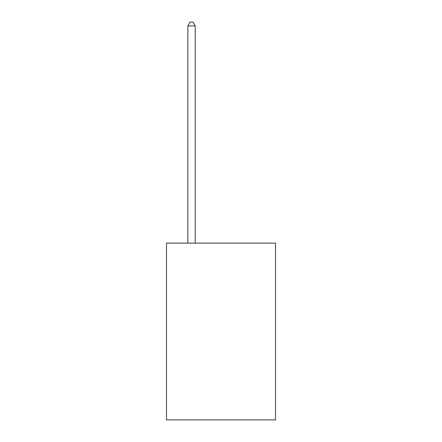 <?xml version="1.0" encoding="UTF-8"?>
<svg xmlns="http://www.w3.org/2000/svg" width="442" height="442" viewBox="0 0 442 442"><rect width="100%" height="100%" fill="white"/><g stroke="black" fill="none" stroke-linecap="round" stroke-linejoin="round"><path stroke-width="0.66" d="M275.504 243.128L275.504 419.9L166.496 419.9L166.496 243.128L275.504 243.128M195.22 243.128L195.22 25.929L187.856 25.929L187.856 243.128M187.856 25.929L190.066 22.1L193.01 22.1L195.22 25.929"/></g></svg>
